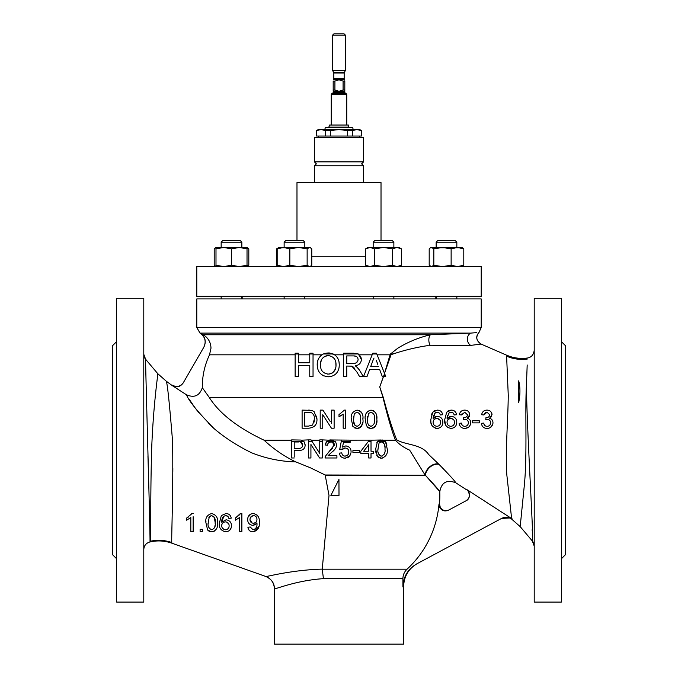 <?xml version="1.0" encoding="UTF-8"?>
<svg xmlns="http://www.w3.org/2000/svg" width="678" height="678" viewBox="0 0 678 678"><rect width="100%" height="100%" fill="white"/><g stroke="black" fill="none" stroke-linecap="round" stroke-linejoin="round"><path stroke-width="1.02" d="M329.601 161.889L363.561 161.889L363.561 137.32L314.439 137.32L314.439 161.889L329.601 161.889M264.047 440.183C273.929 449.302 284.506 456.54 295.778 461.904C280.7 461.532 265.979 458.498 251.606 452.794C237.359 445.844 224.808 437.734 213.934 428.471C197.866 412.063 188.73 400.842 186.526 394.816L172.254 385.604C176.653 387.824 180.297 386.935 183.196 382.943L203.892 347.094C206.485 341.424 205.273 336.746 200.264 333.051L203.222 334.754C208.205 337.839 210.799 342.322 210.994 348.187L209.51 354.814C204.612 365.23 202.214 376.18 202.315 387.68L209.333 397.545C219.384 413.436 237.622 427.649 264.047 440.183L291.667 440.183M294.218 456.938L294.218 451.556M304.93 446.7L304.261 448.243M300.007 450.497L298.651 450.565C302.947 450.429 305.1 448.607 305.125 445.09L304.024 441.717L300.998 440.056L302.591 440.556M303.998 441.683L304.769 443.073M305.041 444.082L305.125 445.09M308.371 457.989L308.371 441.717L308.371 457.989L310.922 457.989L310.922 444.48L310.922 457.989M319.592 457.989L310.922 444.48L319.592 457.989L322.296 457.989L322.296 441.717L322.296 457.777M331.728 439.912L326.542 441.717L325.313 444.997L327.627 445.226L325.313 444.997L325.432 444.132M325.516 443.793L326.389 441.912M327.949 440.581L328.966 440.175M328.932 442.556L328.211 443.243M327.889 443.819L327.686 444.556M334.288 445.556L332.483 442.217M330.542 450.319L332.695 448.268M336.915 457.065L336.915 457.989L325.076 457.989L325.321 456.379L325.084 457.565M336.915 457.989L336.915 455.955M331.661 452.311L328.059 455.667L331.661 452.311C334.686 450.158 336.364 447.683 336.678 444.887L335.551 441.717L330.415 439.912M335.246 448.785L333.864 450.328M325.169 474.99L329.008 495.432L322.245 569.189L407.063 569.189A100.369 100.369 0 0 0 439.005 503.966L439.497 503.703A100.836 100.836 0 0 0 439.776 491.804C439.564 490.77 434.768 485.253 425.377 475.261L325.169 474.99L310.27 467.744L295.778 461.904M448.997 509.924C445.353 511.441 442.437 510.559 440.242 507.28L439.497 503.703L439.005 503.966L439.751 507.551C441.954 510.831 444.878 511.704 448.531 510.17L466.278 500.661C470.625 497.127 470.778 493.415 466.752 489.533L466.43 489.711C469.091 490.202 471.303 498.711 465.964 500.83M390.401 354.043A7.111 3.746 -134.1 0 0 391.07 354.679L390.053 354.814L390.401 354.043L397.825 348.187C407.893 342.043 418.758 337.559 430.403 334.754L470.532 333.11C481.889 332.093 481.889 332.093 470.532 333.11A7.111 6.534 -96.2 0 0 470.693 345.39L426.403 345.822C414.36 347.729 402.579 350.679 391.07 354.679L384.502 373.375L385.74 376.493L382.256 376.493L379.612 369.332L369.688 369.332L367.044 376.493L369.688 369.332M352.924 451.133L352.924 452.65L359.654 452.65L359.654 451.158M359.654 451.675L359.654 452.65M342.28 449.277L339.78 448.989M344.636 448.031L344.204 448.09M343.704 448.234L342.568 448.963M348.678 452.845L348.746 451.921C348.839 449.582 347.636 448.277 345.11 448.005C347.636 448.277 348.848 449.582 348.746 451.921C348.839 454.319 347.628 455.718 345.102 456.133L347.628 455.141M339.559 453.802L339.466 453.116L341.788 452.879L341.907 453.48M342.11 454.141L343.771 455.896M344.424 456.074L345.102 456.133C343.06 455.904 341.958 454.819 341.788 452.879L339.466 453.116C339.814 456.243 341.695 457.947 345.085 458.218L349.679 456.023L351.026 452.633M343.882 458.116L342.441 457.675M341.407 457.014L340.593 456.175M349.229 456.557L348.806 456.947M348.772 456.972L347.729 457.65M347.653 457.684L347.051 457.93M345.755 458.192L345.085 458.218M350.78 453.887L349.679 456.023M351.018 450.895L351.068 451.777C351.111 448.463 349.339 446.505 345.755 445.921L347.043 446.073M350.187 448.421L350.873 450.065M343.449 442.437L342.526 447.124L343.449 442.437L350.136 442.437L350.136 440.124L332.339 439.98M360.815 452.523L360.815 451.26L368.162 441.717L360.815 451.26L360.815 453.582L368.705 453.582L368.705 457.989L371.019 457.989L371.019 454.252M368.705 456.819L368.705 453.582M371.019 455.65L371.019 457.989M373.341 452.514L373.341 451.887M369.4 440.124L368.162 441.717L371.019 441.717L371.019 451.26L371.019 440.124L350.136 440.183M376.892 442.505L378.307 440.836M382.061 439.912L377.417 441.717L375.663 449.065L377.417 456.472L376.773 455.396M375.976 452.853L375.731 450.946M380.892 458.192L380.316 458.125M379.188 457.794L378.104 457.142M382.223 458.184L381.46 458.218C386.002 456.819 387.935 453.768 387.265 449.065L385.528 441.717L380.807 439.92M382.689 440.005L385.104 441.225M386.104 442.683L386.935 445.132M438.691 464.074A10.339 7.255 -46.3 0 0 425.055 474.99L409.656 450.141C403.774 447.556 399.037 444.243 395.427 440.183C391.672 430.479 387.545 416.267 383.036 397.545L379.731 386.969L384.579 373.57L385.74 376.493L383.426 376.493L379.739 386.918L383.29 397.452C388.223 415.961 392.681 430.064 396.681 439.759C404.995 445.141 421.682 443.844 428.581 454.438L439.073 464.43C449.7 475.303 455.26 481.422 455.743 482.761L466.43 489.711M284.133 242.173L284.133 247.47L284.133 242.173L285.557 240.749L284.133 242.173L304.82 242.173L304.82 247.47M373.18 242.173L374.603 240.749L392.443 240.749L393.867 242.173L373.18 242.173L373.18 247.47M393.867 242.173L393.867 247.47M373.18 296.337L373.18 298.922M393.867 296.337L393.867 298.922M222.587 240.749L240.427 240.749L241.851 242.173L221.164 242.173L221.164 247.47L221.164 242.173L222.587 240.749L221.164 242.173M247.021 265.869L248.809 265.217L247.021 266.607L247.021 247.47L215.994 247.47L214.206 248.851L214.206 265.217L215.994 266.53M437.573 240.749L455.413 240.749L456.836 242.173L436.149 242.173L436.149 247.47L436.149 242.173L437.573 240.749L436.149 242.173M304.82 242.173L303.397 240.749L285.557 240.749M353.221 129.566L352.704 127.625L325.296 127.625L324.779 129.566M284.582 296.337L481.21 296.337L481.21 266.607L196.79 266.607L196.79 296.337L284.582 296.337M296.981 240.749L296.981 182.568L381.019 182.568L381.019 240.749M314.439 161.889L316.38 163.83L314.439 165.763L363.561 165.763L363.561 182.568M322.236 569.122C291.006 569.927 264.801 577.342 265.751 576.453C271.598 579.173 274.463 583.241 274.361 588.64C274.056 582.766 271.192 578.707 265.751 576.453L171.788 543.163C164.923 540.773 157.94 540.315 150.821 541.773L150.821 541.154C150.872 537.129 150.372 495.906 151.584 451.353C153.118 405.681 158.22 372.739 157.813 373.722L145.617 359.264C145.092 355.196 150.77 547.621 149.94 541.959C146.109 543.044 144.058 545.578 143.787 549.553M172.814 472.125L172.839 468.523M172.254 385.604L166.296 381.222C167.432 383.884 169.525 403.969 172.585 441.463C173.424 488.338 171.314 539.247 171.788 542.536L171.788 543.163M189.399 399.545L195.01 407.758M196.095 409.198L198.84 412.699M208.409 423.292L213.934 428.471M237.47 445.217L238.97 446.107M339 495.432L330.872 495.432L338.949 479.422L339 495.432M325.228 475.261L425.377 475.261L438.895 490.609M302.108 410.105L302.108 428.199L302.108 410.105L311.49 410.368L313.702 411.334M310.016 410.156L308.295 410.105M314.126 411.656L316.957 419.055L316.643 416.055M313.906 426.776L314.99 425.691M320.202 427.776L320.202 410.105L322.906 410.105L330.228 421.513M331.576 410.105L331.576 423.606L331.576 410.105L334.127 410.105L334.127 428.199L331.432 428.199L322.753 414.699L331.432 428.199M334.127 411.792L334.127 410.105M322.753 428.199L322.753 414.699L322.753 428.199L320.202 428.199M308.371 439.886L311.066 439.886L319.745 453.396L312.244 441.717L308.371 441.717L308.371 439.886L301.591 440.183M328.915 440.183L322.296 439.886L322.296 441.717L319.745 441.717L319.745 453.396L319.745 439.886L322.296 439.886M329.559 440.03L329.05 440.149M384.579 373.57L376.502 353.221L377.137 354.814L390.053 354.814L384.502 373.375M372.722 353.416L363.561 376.493L367.044 376.493L363.561 376.493M329.686 353.001L334.601 354.814L343.475 354.814L343.475 353.221L343.475 376.493L346.755 376.493L346.755 366.052L346.755 376.493M325.915 376.57L329.211 376.756M317.304 363.357L317.304 366.637M317.406 367.366L317.957 369.502M321.83 374.824L323.804 375.926M323.431 353.908L320.719 355.755M319.287 357.442L318.296 359.264M318.067 359.849L317.575 361.577M309.761 376.493L313.041 376.493L309.761 376.493L309.761 365.45L309.761 376.493M295.142 353.221L295.142 376.493L295.142 353.221L298.43 353.221L298.43 361.925M456.709 423.241L456.777 422.241C456.658 425.911 454.752 427.979 451.056 428.437C446.353 427.496 444.243 424.598 444.709 419.733L446.683 412.156L451.319 410.105C454.294 410.215 456.04 411.766 456.548 414.741L454.226 414.978L456.548 414.741L456.286 413.538M454.302 410.902L452.59 410.224M450.667 412.224L451.887 412.266M448.455 413.444L449.658 412.495M454.226 414.978L453.387 413.122L451.167 412.19L449.192 412.733L447.065 417.665M447.116 417.131L447.488 415.19M447.031 418.758L451.429 416.368L450.378 416.47M450.133 416.529L449.599 416.69M448.344 417.351L447.878 417.741M456.718 421.301L456.455 420.089M444.709 419.733L445.446 424.64M446.124 425.945L448.251 427.81M451.319 410.105L450.828 410.122M450.014 410.215L448.785 410.588M448.768 410.588L447.641 411.241M483.694 423.097L481.372 423.326L483.694 423.097C484.007 425.14 485.143 426.216 487.084 426.343C489.279 426.216 490.474 425.013 490.652 422.741C490.465 420.614 489.33 419.487 487.262 419.368L485.762 419.614L485.999 417.529L485.762 419.614M485.262 425.877L483.821 423.606M489.719 415.08L489.728 414.783C489.406 416.682 488.279 417.606 486.329 417.555L485.999 417.529M488.033 417.224L486.982 417.512M484.05 414.402L485.88 412.36M489.728 414.783L486.974 412.19L483.923 414.978L482.473 414.834M491.347 416.911L491.94 413.724M491.601 412.792L490.397 411.266M487.601 410.148L486.897 410.105C489.838 410.148 491.55 411.682 492.05 414.707L489.575 418.292C491.762 418.885 492.898 420.377 492.974 422.758L492.889 421.75M488.143 428.352L489.228 428.072M490.347 427.53L492.677 424.623M492.948 423.343L492.974 422.758C492.575 426.343 490.584 428.242 487.007 428.437C483.778 428.276 481.905 426.572 481.372 423.326M472.558 422.318L472.558 422.869L475.727 422.869M472.558 420.775L479.287 420.775L479.287 422.869L472.558 422.869L472.558 421.318M479.287 420.775L475.727 420.775M479.287 422.869L479.287 422.445M459.167 423.843L460.142 426.216M462.065 424.903L461.421 423.097L460.854 423.157M460.142 423.225L461.421 423.097C461.693 425.098 462.82 426.182 464.811 426.343C467.04 426.174 468.235 424.97 468.379 422.741C468.218 420.64 467.091 419.521 464.989 419.368L463.481 419.614L464.989 419.368M467.413 415.283L467.447 414.783C467.159 416.648 466.032 417.58 464.057 417.555L463.659 418.072M463.549 419.072L463.727 417.529M467.134 416.123L465.854 417.182M465.278 417.385L464.684 417.512M461.769 414.411L462.082 413.648M460.803 414.894L459.328 414.741C459.938 411.792 461.701 410.249 464.625 410.105C467.608 410.182 469.329 411.716 469.769 414.707L467.303 418.292C469.507 418.911 470.642 420.402 470.702 422.758C470.346 426.301 468.354 428.191 464.727 428.437L468.032 427.555M459.599 413.682L459.328 414.741M468.049 417.885L468.625 417.419M469.388 416.385L469.701 415.445M468.922 426.869L470.261 424.987M470.6 423.877L470.702 422.758M440.302 414.978L442.624 414.741L440.302 414.978L439.768 413.538M437.242 412.19L439.463 413.122L437.242 412.19L435.268 412.733L437.242 412.19M433.369 418.402L433.166 417.419M433.191 417.139L433.505 415.402M434.632 413.326L435.268 412.733L433.106 418.758L436.725 416.428M435.615 416.716L434.971 417.004M434.878 417.063L434.412 417.36M433.92 417.775L433.462 418.275M442.785 421.165L442.556 420.157M438.09 416.402L437.505 416.368C441.005 416.868 442.785 418.826 442.853 422.241C442.802 425.852 440.895 427.92 437.132 428.437L438.352 428.318M442.802 423.157L442.853 422.241M437.132 428.437C432.344 427.369 430.233 424.47 430.793 419.733L430.894 421.809M431.013 422.708L431.471 424.479M431.911 425.479L433.047 426.911M435.106 428.123L436.064 428.352M432.327 412.749L431.377 414.885M436.081 410.215L434.844 410.588M434.827 410.597L433.7 411.258M481.21 327.508L481.21 298.922L196.79 298.922L196.79 327.508L481.21 327.508L479.092 332.288C475.532 336.915 476.176 340.839 481.049 344.068L506.568 355.17L508.254 395.282C508.076 419.326 505.246 451.556 506.788 474.49L511.619 518.534L466.752 489.533M479.092 332.288C475.388 336.5 476.041 340.424 481.049 344.068L470.693 345.39L457.209 345.644M518.695 402.512C520.348 394.443 520.348 387.214 518.695 380.833L518.695 402.512M501.161 518.628A10.339 10.339 -118.2 0 1 511.687 519.077L512.28 518.967C508.797 516.805 505.212 516.619 501.534 518.433L416.758 563.884C407.919 569.02 403.3 576.707 402.91 586.936L403.639 586.385L402.91 586.936L402.91 578.648C402.978 574.919 404.359 571.766 407.063 569.189M511.619 518.534L512.28 518.967M527.187 364.993L526.408 385.757C524.916 411.08 527.357 454.879 524.331 485.287L520.306 525.433M476.583 332.61L471.38 333.059M532.179 529.552L532.213 530.899M501.118 518.653C501.839 517.746 508.966 516.407 511.644 519.102L520.195 526.636L532.383 541.044A7.755 7.755 180 0 1 534.213 546.044M274.361 588.64L274.361 644.1L403.639 644.1L403.639 586.385C404.003 576.292 408.546 568.689 417.275 563.604M148.372 470.922L147.948 455.828M561.359 450.184L561.359 298.278L534.213 298.278L534.213 602.081L561.359 602.081L561.359 450.184M116.641 602.081L116.641 298.278L143.787 298.278L143.787 602.081L116.641 602.081M561.359 558.774L565.24 554.901L565.24 345.466L561.359 341.585M116.641 558.774L112.76 554.901L112.76 345.466L116.641 341.585M326.508 355.797L328.296 355.611C322.787 356.442 320.194 359.637 320.499 365.205C320.474 370.408 323.059 373.375 328.245 374.103C333.542 373.332 336.127 370.256 336.017 364.866C336.152 359.518 333.576 356.433 328.296 355.611L329.237 355.662M339.28 365.628L339 367.959C337.686 373.493 334.11 376.434 328.262 376.79C321.228 376.036 317.541 372.163 317.219 365.162C316.999 360.289 319.016 356.56 323.279 353.984L329.516 352.984M324.694 353.433L328.271 352.924L333.169 353.984C336.398 355.687 338.339 358.289 339 361.798L339.297 364.891M338.491 91.276L333.186 91.276L333.186 81.089L334.915 81.089L334.915 90.005L339 91.301L343.085 90.005L343.085 81.089L339 79.792L334.915 81.089M343.085 81.089L344.814 81.089C344.814 79.419 344.814 79.419 344.814 81.089C344.814 79.419 344.814 79.419 344.814 81.089L344.814 91.276L339.509 91.276M344.814 80.114L344.551 79.529L333.449 79.529L333.83 78.614L344.17 78.614L344.17 73.029L333.83 73.029L333.652 72.385L344.348 72.385L345.466 70.444L345.466 35.197L332.534 35.197L333.83 33.9L344.17 33.9L345.466 35.197M333.652 72.385L332.534 70.444L345.466 70.444M329.271 127.091L348.729 127.091L348.373 125.04L329.627 125.04L328.635 127.625M333.186 90.005L334.915 90.005M343.085 90.005L344.814 90.005M333.186 81.089C333.186 79.419 333.186 79.419 333.186 81.089C333.186 79.419 333.186 79.419 333.186 81.089M440.53 422.318C440.539 419.987 439.319 418.699 436.869 418.453C434.445 418.733 433.191 419.979 433.106 422.199C433.123 424.564 434.403 425.954 436.954 426.343C439.386 426.004 440.581 424.657 440.53 422.318L440.497 423.055M434.471 419.258L436.047 418.538M437.641 418.521L440.098 420.258M440.31 420.775L440.514 421.767M145.617 359.264L145.617 359.272A7.755 7.755 0 0 1 143.787 354.272L145.617 359.264M322.245 569.189L323.431 578.648C295.066 580.521 274.124 590.004 274.361 588.64C274.107 590.013 295.015 580.529 323.431 578.648L402.91 578.648M501.534 518.433L510.39 517.958M532.383 541.044C534.069 542.247 527.162 437.996 526.408 385.757M203.222 334.754L430.403 334.754A7.111 3.907 -96 0 0 430.098 345.424M391.07 354.679L393.265 353.602M425.538 345.958L427.928 345.644M439.073 464.43A10.339 7.322 -46 0 0 425.377 475.261M396.681 439.759A10.339 8.772 -22.8 0 0 395.427 440.183L383.358 440.183M313.041 376.493L313.041 353.221L309.761 353.221L309.761 362.764L298.43 362.764M309.761 353.221L309.761 358.526M309.761 365.45L298.43 365.45L298.43 376.493L295.142 376.493M356.12 366.239L355.204 365.747C359.069 365.213 361.128 363.128 361.374 359.493L358.357 353.984L353.569 353.221L343.475 353.221M361.298 358.416L360.501 356.103M358.391 368.434L355.204 365.747L357.628 365.128M359.789 363.696L360.95 361.866M359.467 370.069L363.281 376.493L359.467 370.069L356.187 366.281M363.281 376.493L359.518 376.493L356.62 371.578L359.518 376.493M356.62 371.578L351.738 366.154L352.56 366.467M353.408 367.044L354.586 368.417M351.738 366.154L346.755 366.052M481.609 414.741C482.253 411.749 484.016 410.207 486.897 410.105M467.447 414.783L464.693 412.19L461.65 414.978M451.429 416.368C454.87 416.809 456.658 418.767 456.777 422.241M430.793 419.733L432.759 412.156L437.395 410.105C440.42 410.258 442.158 411.8 442.624 414.741M464.727 428.437C461.43 428.208 459.557 426.504 459.099 423.326M380.807 372.569L382.256 376.493M339.229 363.332L339 361.798M313.041 353.221L313.041 354.814L321.872 354.814M376.502 353.221L372.798 353.221M202.315 387.68C199.629 395.749 194.366 398.13 186.526 394.816M316.957 419.055C317.202 424.657 314.414 427.699 308.592 428.199L302.108 428.199M344 410.105L345.5 410.105L345.5 428.199L343.178 428.199L343.178 414.097L339 416.767L339 414.631L343.585 410.834M339 416.767L340.068 416.275M341.22 415.614L343.178 414.097M357.103 428.437L353.06 426.691L351.297 419.275C350.594 414.521 352.526 411.461 357.103 410.105C361.637 411.377 363.569 414.436 362.899 419.275C363.645 424.013 361.713 427.064 357.103 428.437L354.823 428.013M357.95 428.386L359.51 427.945M360.272 427.479L361.323 426.377M361.34 426.352L362.713 422.343M370.476 428.411L366.976 426.691L367.773 427.445M368.705 427.988L370.112 428.377M365.247 418.089L365.222 419.275C364.527 414.521 366.459 411.461 371.019 410.105C375.527 411.326 377.468 414.385 376.824 419.275C377.57 423.979 375.637 427.03 371.019 428.437L373.366 427.971M374.197 427.479L375.222 426.411M375.273 426.343L375.917 425.148M375.976 424.996L376.782 420.869M294.218 450.565L298.651 450.565M294.218 457.989L291.667 457.989L291.667 439.886L300.998 440.056M327.627 445.226C327.516 443.361 328.661 442.276 331.059 441.98C333.279 442.259 334.373 443.234 334.356 444.904L325.321 456.379M341.551 440.124L339.695 449.404L342.017 449.633L345.11 448.005M345.755 445.921L342.526 447.124M373.341 451.26L371.019 451.26M371.019 453.582L373.341 453.582M380.18 440.014L371.019 440.183M343.178 427.776L343.178 428.199M366.4 425.759L365.222 419.275M371.019 410.105L367.417 411.427M365.739 414.529L365.383 416.394M376.824 419.275L376.358 414.8M374.646 411.427L372.663 410.326M352.433 425.657L353.06 426.691M351.78 414.665L351.458 416.402M351.331 417.962L351.297 419.275M362.899 419.275L362.866 417.834M360.933 411.648L358.738 410.326M377.417 456.472L381.46 458.218M359.654 450.565L352.924 450.565M336.915 455.667L328.059 455.667M193.145 516.729L193.145 531.628L190.823 531.628L190.823 517.526L190.823 531.628L193.145 531.628L193.145 527.382M190.823 517.526L186.645 520.195L190.823 517.526M186.645 520.195L186.645 518.051L186.645 520.195M188.17 517.187L186.645 518.051L191.23 514.263M200.103 529.306L200.103 531.628L200.103 529.306L201.561 529.306M205.942 521.246L205.909 522.704C205.171 517.95 207.104 514.899 211.706 513.526C216.29 514.949 218.223 518.009 217.511 522.704L217.452 520.865M217.511 522.704C218.13 527.747 216.197 530.806 211.706 531.857L214.748 531.001M227.028 515.848L228.045 516.543L225.825 515.619L223.85 516.153L221.689 522.179L226.088 519.789C229.622 520.373 231.401 522.331 231.435 525.67C231.368 529.332 229.461 531.391 225.715 531.857C220.884 530.671 218.765 527.772 219.367 523.153L221.342 515.585L225.977 513.526C229.011 513.704 230.749 515.255 231.198 518.17L228.884 518.399L228.045 516.543L228.884 518.399L231.198 518.17L231.029 517.263M222.376 518.051L223.85 516.153L226.41 515.67M222.223 521.475L221.689 522.179L221.723 521.111M221.774 520.518L222.07 518.865M231.435 525.67L231.368 524.653M229.749 530.196L231.037 528.026M219.443 521.187L219.367 523.153C218.731 527.73 220.85 530.628 225.715 531.857M239.622 514.721L235.376 518.051L235.376 520.195L239.554 517.526L235.376 520.195L235.376 518.051L240.385 513.526L241.876 513.526L241.876 531.628L239.554 531.628L239.554 517.526L239.554 531.628L241.876 531.628L241.876 513.526L240.385 513.526L239.953 514.28M250.224 526.984L247.911 527.221L250.224 526.984L253.03 529.772C255.953 528.95 257.267 526.84 256.97 523.441L256.954 523.001L256.97 523.441M256.606 523.501L252.809 525.365L254.064 525.196M255.208 524.704L256.182 523.967M252.809 525.365C249.428 524.848 247.716 522.908 247.673 519.534C247.699 522.891 249.411 524.831 252.809 525.365M247.75 518.399L247.673 519.534C247.75 515.966 249.597 513.958 253.225 513.526C257.742 514.56 259.759 517.458 259.276 522.213C259.844 527.526 257.716 530.738 252.911 531.857L253.767 531.806M250.928 513.992L248.012 517.255M258.208 516.492L257.14 515.085M251.038 531.56L252.911 531.857C249.919 531.611 248.25 530.06 247.911 527.221L249.021 530.128M249.411 530.56L250.19 531.162M253.911 531.789L258.886 526.459M259.267 523.052L259.276 522.213M205.909 522.704L207.663 530.111L205.909 522.704M208.977 531.205L209.875 531.594M210.214 531.688L211.706 531.857L207.663 530.111M193.145 513.526L191.654 513.526L193.145 513.526M201.154 531.628L202.425 531.628L202.425 529.306L202.425 531.628L200.103 531.628M448.505 419.174L450.785 418.453C448.421 418.673 447.166 419.919 447.031 422.199C447.09 424.623 448.378 426.004 450.878 426.343C453.268 426.038 454.463 424.699 454.455 422.318L454.413 423.064M451.556 418.512L453.65 419.699M454.455 422.318C454.421 419.936 453.201 418.657 450.785 418.453M256.886 518.568L256.954 519.484C256.97 517.212 255.843 515.924 253.58 515.619C251.224 515.924 250.029 517.272 249.996 519.662C250.08 521.874 251.258 523.077 253.521 523.272C255.776 523.043 256.928 521.78 256.954 519.484L256.928 520.06M250.487 517.484L253.013 515.653M256.089 522.162L253.919 523.255M252.157 523.052L249.996 519.662M224.232 522.052L225.443 521.882C223.003 522.153 221.748 523.399 221.689 525.62C221.698 527.959 222.977 529.34 225.537 529.772C227.952 529.459 229.147 528.12 229.113 525.738C229.13 523.45 227.91 522.162 225.443 521.882L226.215 521.941M228.155 528.637L226.376 529.688M221.689 525.62L221.706 525.17M221.808 524.577L222.664 523.026M222.698 522.992L223.876 522.187M225.537 529.772L225.079 529.747M223.918 529.442L222.198 527.73M226.977 522.145L228.935 524.365M214.248 517.068L215.189 522.696C215.867 519.416 214.697 517.051 211.68 515.619L209.273 516.856L208.231 522.696C207.51 525.908 208.671 528.264 211.706 529.772C214.621 528.637 215.782 526.272 215.189 522.696L215.172 523.831M215.104 524.975L214.757 527.12M208.265 521.204L208.4 519.721M208.849 517.738L209.273 516.856M208.239 523.535L208.231 522.696M210.943 515.704L211.68 515.619M382.112 442.048L381.434 441.98C384.375 443.031 385.545 445.395 384.943 449.056C385.613 452.285 384.451 454.641 381.46 456.133C378.536 454.862 377.375 452.506 377.985 449.056L377.993 450.082M384.892 447.268L384.85 446.683M384.841 446.59L384.494 444.582M383.909 443.285L382.977 442.403M382.019 456.082L382.79 455.802M384.282 454.15L384.773 452.107M379.46 442.742L381.019 442.005M378.171 452.285L378.417 453.497M378.951 454.726L380.858 456.074M379.027 443.217L377.985 449.056L379.027 443.217M363.679 451.26L368.705 444.743L363.679 451.26L368.705 451.26L368.705 445.166M302.278 446.717L302.566 445.166C302.6 447.31 301.269 448.412 298.583 448.472L294.218 448.472L294.218 441.98L294.218 448.472M301.693 442.785L300.625 442.132L302.566 445.166M302.532 444.599L302.134 443.378M298.54 441.98L294.218 441.98M367.552 420.114L367.544 419.267C366.942 422.809 368.103 425.165 371.019 426.343L370.459 426.293M369.086 425.598L368.324 424.64M367.747 422.589L367.561 420.377M371.019 426.343C374.01 424.953 375.171 422.597 374.502 419.267L374.485 420.267M374.502 419.267C375.12 415.8 373.951 413.444 370.993 412.19L368.586 413.436L367.544 419.267L367.713 416.258M353.636 420.343L353.619 419.267C352.984 422.725 354.145 425.089 357.103 426.343C360.086 424.979 361.247 422.623 360.577 419.267L360.56 420.343M355.001 425.437L353.704 421.563M354.204 414.402L353.619 419.267L353.789 416.25M359.865 414.055L360.476 416.784M360.577 419.267C361.213 415.834 360.043 413.478 357.077 412.19L354.67 413.436M304.659 426.115L304.659 412.19L304.659 426.115L308.388 426.115L312.261 425.191M312.66 424.835L314.406 419.012C314.711 416.351 313.677 414.199 311.321 412.563L304.659 412.19M314.321 420.623L314.058 422.131M376.366 360.526L377.816 364.467M370.68 366.645L373.061 360.204L370.68 366.645L378.621 366.645M374.019 358.043L373.061 360.204M353.696 355.908L346.755 355.908L346.755 363.366L352.992 363.366C356.052 363.577 357.755 362.306 358.094 359.569C357.857 357.103 356.391 355.882 353.696 355.908L356.136 356.331M358.094 359.569L358.06 360.103M357.721 361.264L355.772 363.027M346.755 363.366L346.755 362.942M328.245 374.103L327.508 374.07M320.618 363.061L321.465 359.755M323.465 357.238L325.423 356.12M335.813 362.391L335.974 366.128M335.915 366.696L335.635 368.222M335.381 369.044L332.94 372.536M332.389 372.934L331.271 373.527M330.135 373.892L329 374.07M333.093 357.314L334.678 359.204M384.748 373.976L383.901 376.493M316.567 130.574L321.084 129.566L318.313 129.566L316.567 130.574L316.567 136.032L361.433 136.032L361.433 130.574L356.916 129.566L361.247 130.574L361.247 136.032M352.577 136.032L352.577 130.574L356.916 129.566L339 129.566L347.678 130.574L347.678 136.032M330.322 136.032L330.322 130.574L339 129.566L321.084 129.566L325.423 130.574L325.423 136.032M316.753 130.574L316.753 136.032M352.577 130.574L347.678 130.574M330.322 130.574L325.423 130.574M361.433 130.574L359.687 129.566L356.916 129.566M309.99 266.607L311.778 265.217L311.778 248.851L309.99 247.47L278.412 247.784L277.175 248.851L277.175 265.217L278.963 266.607L276.565 265.217L276.565 248.851L277.827 248.207M310.532 247.784L309.456 247.47L307.142 248.851L298.49 247.47L289.837 248.851L283.506 247.47L277.175 248.851M310.532 266.284L309.456 266.607L307.142 265.217L307.142 248.851M307.142 265.217L298.49 266.607L289.837 265.217L289.837 248.851M289.837 265.217L283.506 266.607L277.175 265.217M462.006 266.607L463.794 265.217L463.794 248.851L462.557 247.784L430.437 247.784L429.191 248.851L429.191 265.217L431.513 266.607L433.827 265.217L433.827 248.851L431.513 247.47L430.437 247.784M463.794 265.217L457.464 266.607L451.133 265.217L451.133 248.851L442.48 247.47L433.827 248.851M451.133 265.217L442.48 266.607L433.827 265.217M463.794 248.851L457.464 247.47L451.133 248.851M247.021 248.851L239.258 247.47L231.503 248.851L223.748 247.47L215.994 248.851L215.994 247.47M247.021 265.217L239.258 266.607L231.503 265.217L231.503 248.851M231.503 265.217L223.748 266.607L215.994 265.217L215.994 248.851M215.994 265.217L215.994 266.607L215.443 266.284M247.021 247.47L248.809 248.851L248.809 265.217M247.021 248.207L248.809 248.851M215.994 247.546L215.443 247.784M399.037 266.607L401.435 265.217L401.435 248.851L399.037 247.47L368.01 247.47L365.611 248.851L370.095 247.47L374.57 248.851L374.57 265.217L370.095 266.607L365.611 265.217L365.611 248.851M401.435 248.851L396.961 247.47L392.486 248.851L383.528 247.47L374.57 248.851M401.435 265.217L396.961 266.607L392.486 265.217L392.486 248.851M392.486 265.217L383.528 266.607L374.57 265.217M277.827 265.869L276.565 265.217M399.588 266.284L398.511 266.607M311.778 256.259L365.611 256.259M209.333 397.545L383.036 397.545A10.339 2.449 -16.7 0 1 383.29 397.452M311.261 440.183L319.745 440.183M171.788 542.536A38.782 38.519 -0.5 0 0 150.821 541.154M372.171 354.814L359.526 354.814M295.142 354.814L209.51 354.814M506.602 356.187A38.782 38.375 171.2 0 0 527.238 359.069M470.532 333.11L200.366 333.11M333.169 353.984L323.279 353.984M331.245 125.04L331.245 94.64L346.755 94.64L344.687 92.386L344.814 91.301M331.245 94.64L331.779 93.589L346.221 93.589M331.779 93.589L333.017 92.852L344.983 92.852M333.017 92.852L333.313 92.386L344.687 92.386M333.186 91.301L344.687 91.64M309.761 354.814L298.43 354.814M313.041 353.984L309.761 353.984M298.43 353.984L295.142 353.984M358.357 353.984L343.475 353.984M376.807 353.984L372.493 353.984M291.667 441.717L304.024 441.717M326.542 441.717L335.551 441.717M341.229 441.717L350.136 441.717M377.417 441.717L385.528 441.717M363.561 165.763L361.62 163.83L363.561 161.889M221.164 296.337L221.164 298.922L221.164 296.337M456.836 242.173L456.836 247.47M456.836 296.337L456.836 298.922M284.133 296.337L284.133 298.922M318.575 136.032L318.575 137.32M435.827 298.922L435.827 296.337M150.821 541.773L149.94 541.959M532.383 541.095L534.213 546.095M346.755 125.04L346.755 94.64M348.729 127.091L349.365 127.625M332.534 70.444L332.534 35.197M344.17 73.029L344.348 72.385M333.83 78.614L333.83 73.029M344.551 79.529L344.17 78.614M333.313 92.386L333.313 91.64M196.79 327.508L200.027 333.11C205.154 336.78 206.417 341.492 203.807 347.238M527.492 358.009C531.374 357.348 533.62 354.78 534.213 350.323M527.238 358.043C521.187 358.84 515.28 358.264 509.5 356.306L506.568 355.17M455.743 482.761C446.819 479.405 441.488 482.422 439.776 491.804C441.488 482.422 446.819 479.405 455.743 482.761M157.813 373.722L166.296 381.222M172.441 385.223C176.839 387.46 180.484 386.587 183.391 382.604M314.439 182.568L314.439 165.763M242.173 298.922L242.173 296.337M359.425 136.032L359.425 137.32M304.82 296.337L304.82 298.922M436.149 296.337L436.149 298.922L436.149 296.337M430.979 266.607L430.437 266.284M241.851 296.337L241.851 298.922M241.851 242.173L241.851 247.47M368.01 266.607L365.611 265.217M278.963 247.47L276.565 248.851"/></g></svg>
